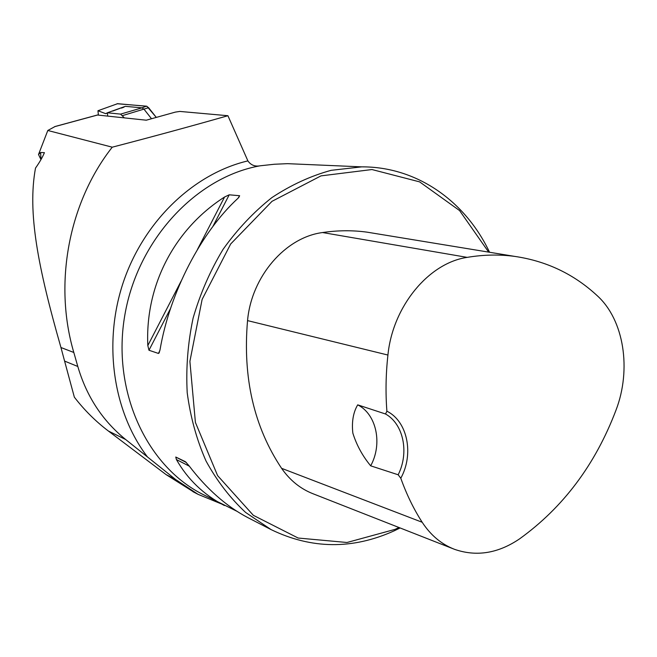 <?xml version="1.0" encoding="UTF-8"?>
<svg xmlns="http://www.w3.org/2000/svg" width="657" height="657" viewBox="0 0 657 657"><rect width="100%" height="100%" fill="white"/><g stroke="black" fill="none" stroke-linecap="round" stroke-linejoin="round"><path stroke-width="0.99" d="M55.147 126.481L47.805 130.48L112.248 147.184C153.106 136.549 191.663 126.062 227.922 115.722L179.846 111.427L175.378 112.101L146.265 120.198L97.392 115.016M112.248 147.184C68.886 202.208 53.365 283.216 73.814 352.472L77.805 366.475C86.56 396.45 102.525 420.808 125.701 439.541L147.488 456.968C112.938 411.783 102.779 342.33 123.647 281.286C144.581 220.251 194.291 173.489 247.894 160.891L227.922 115.722M77.805 366.475L64.591 361.095L74.348 397.165C84.334 410.108 95.692 421.408 108.421 431.049L166.057 474.584L194.497 492.487M236.881 511.253L201.962 493.949C146.018 465.312 111.641 390.266 124.879 314.834C137.855 239.378 196.5 177.012 260.156 165.794C254.957 166.755 250.867 165.129 247.894 160.891M220.916 503.73L198.036 494.327L175.616 479.503L147.488 456.968M64.591 361.095L60.953 347.52C37.925 267.021 27.339 212.375 35.503 168.085C39.601 162.295 42.574 157.154 44.413 152.654L40.619 152.49L38.517 154.502L40.964 159.602M38.517 154.502L47.805 130.48M260.156 165.794L274.445 164.242L287.569 163.667L299.576 164.184M489.547 252.263C465.526 201.329 416.957 166.582 361.72 166.862L331.136 170.327C310.638 175.945 290.887 185.044 271.875 197.609C253.651 212.055 237.374 229.309 223.06 249.364C210.183 270.733 200.196 293.654 193.101 318.128C187.845 343.044 185.882 367.928 187.212 392.763C190.431 417.105 196.706 439.853 206.035 461.025C216.933 480.899 230.131 498.039 245.619 512.444L271.054 529.583C311.59 549.227 352.661 549.63 394.257 530.799L400.113 527.957M224.398 505.52C203.645 494.688 187.647 479.364 176.405 459.547L175.756 457.034L185.373 461.666L188.896 465.599C206.643 488.948 226.271 506.276 247.763 517.576L249.003 518.209M325.888 165.318L326.734 165.359M341.862 166.007L340.581 165.909M148.975 350.255L147.817 345.566C145.049 285.138 174.581 228.989 224.563 197.01L229.219 194.809L239.641 195.729L238.031 198.258C201.239 231.97 169.917 292.176 160.062 349.614L159.035 353.047L158.411 353.433L148.975 350.255L170.533 308.486M398.158 474.773L400.795 478.239C414.132 454.118 407.586 421.334 386.891 411.192L385.528 413.992L357.704 404.852C353.228 412.407 351.61 421.835 352.842 433.127C356.587 445.085 362.533 455.983 370.679 465.829L398.158 474.773C409.352 452.763 403.57 423.987 385.528 413.992M386.891 411.192C385.478 392.746 385.823 374.038 387.926 355.043C392.714 306.318 428.725 262.972 467.176 257.372C483.478 254.653 499.336 254.325 514.76 256.402C546.575 261.051 574.119 274.199 597.377 295.839C624.093 320.115 631.623 369.53 615.979 410.206C595.382 464.507 563.246 507.393 519.572 538.871C498.121 553.408 476.465 556.906 454.611 549.359C441.529 544.316 430.721 535.291 422.188 522.266C413.655 508.994 406.527 494.319 400.795 478.239M375.106 233.481L366.951 232.143C352.489 230.172 337.69 230.311 322.554 232.545C285.483 237.3 251.491 276.334 247.541 320.608C242.638 377.718 253.988 426.951 281.582 468.318C290.016 480.439 300.602 488.956 313.356 493.883L453.355 548.866M488.66 252.116L459.58 210.577L419.618 181.874L371.961 169.539L320.986 175.879L272.014 201.321L230.689 243.961L202.118 299.428L189.898 361.358L195.408 422.426L217.598 475.611L253.331 515.31L298.138 538.034L347.003 542.493L395.095 529.353L398.963 527.505M357.704 404.852C376.609 414.263 382.711 443.918 370.679 465.829M40.98 159.569L40.619 152.49M124.313 117.833L120.592 114.121L107.403 112.774L107.715 116.051M120.592 114.121L141.986 107.838L125.339 106.344L107.403 112.774M117.225 103.749L146.462 106.171L141.986 107.838L144.129 109.366L151.512 118.736M146.462 106.171L148.613 107.699L156.292 117.406L146.922 106.286L117.496 103.675M117.636 103.675L97.959 110.737L105.703 113.677L107.395 112.79M97.959 110.737L98.394 115.049M54.638 126.67L97.712 114.975M387.926 355.043L247.541 320.608M422.188 522.266L281.582 468.318M467.176 257.372L322.554 232.545M186.342 462.487L175.756 457.034M189.347 466.199L176.405 459.547M147.817 345.566L181.118 281.106M197.429 249.529L224.563 197.01M212.876 226.46L229.219 194.809M158.411 353.433L159.865 350.616M238.655 197.65L239.641 195.729M175.616 479.503L166.057 474.584M125.701 439.541L108.421 431.049M73.814 352.472L60.953 347.52M122.58 115.591L148.613 107.699M105.703 113.677L107.198 113.119M112.717 111.058L125.339 106.344M247.763 517.576L271.054 529.583M287.569 163.667L361.72 166.862M514.76 256.402L366.951 232.143M159.29 352.571L159.035 353.047M193.002 491.707L198.036 494.327M54.966 126.53L97.499 114.983M123.984 107.165L121.471 108.101M117.406 103.683L116.921 103.839"/></g></svg>
